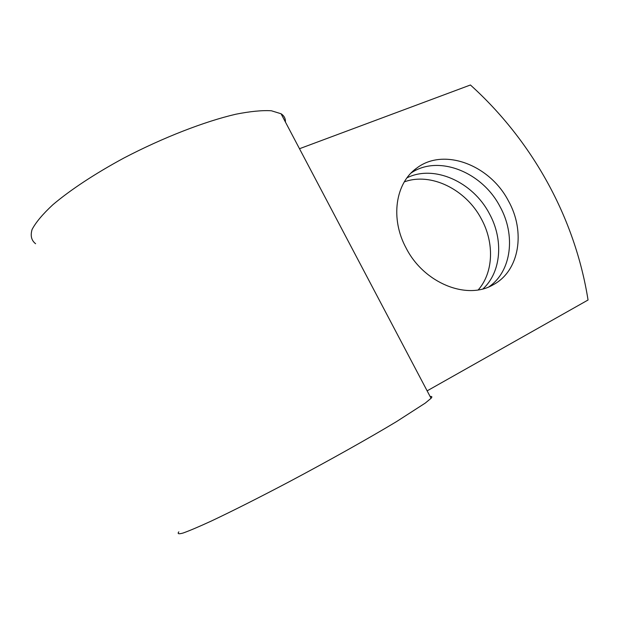 <?xml version="1.0" encoding="UTF-8"?>
<svg xmlns="http://www.w3.org/2000/svg" width="619" height="619" viewBox="0 0 619 619"><rect width="100%" height="100%" fill="white"/><g stroke="black" fill="none" stroke-linecap="round" stroke-linejoin="round"><path stroke-width="0.93" d="M404.308 181.885C430.894 172.028 465.937 189.437 481.311 218.84C494.473 242.671 493.598 272.375 478.263 289.878M407.008 177.815C434.066 164.337 472.839 181.893 489.296 213.509C503.657 239.336 501.491 271.865 483.052 288.833M508.361 200.788C489.776 164.863 443.707 147.322 416.734 168.105C395.409 182.976 390.009 218.654 406.18 248.173C423.984 283.192 466.997 300.408 493.211 284.755C519.581 270.867 525.732 231.483 508.361 200.788M489.01 286.783C511.712 271.176 515.89 234.903 499.912 206.429C482.015 171.85 438.136 154.371 411.078 173.026M427.133 390.86L588.05 300.006C575.028 217.787 532.309 140.884 470.432 84.989L299.488 148.722M285.405 122.005C285.591 118.523 284.144 115.776 281.057 113.757L271.377 110.77C262.216 110.197 250.37 111.35 235.847 114.221C204.889 121.386 163.107 137.534 123.947 158C95.094 173.583 70.233 189.987 52.839 204.75C42.696 214.174 35.77 222.43 32.072 229.502C30.246 235.754 31.422 240.497 35.6 243.724M430.128 396.539C432.047 396.245 432.356 396.833 431.056 398.296L425.253 403.101L396.531 421.601C369.35 437.966 329.277 460.474 289.027 481.845C259.121 497.614 231.877 511.34 211.211 521.09C198.769 526.808 189.383 530.793 183.069 533.036C178.605 534.274 177.196 533.872 178.829 531.845M412.749 171.393L416.734 168.105M431.056 398.296L281.057 113.757"/></g></svg>
